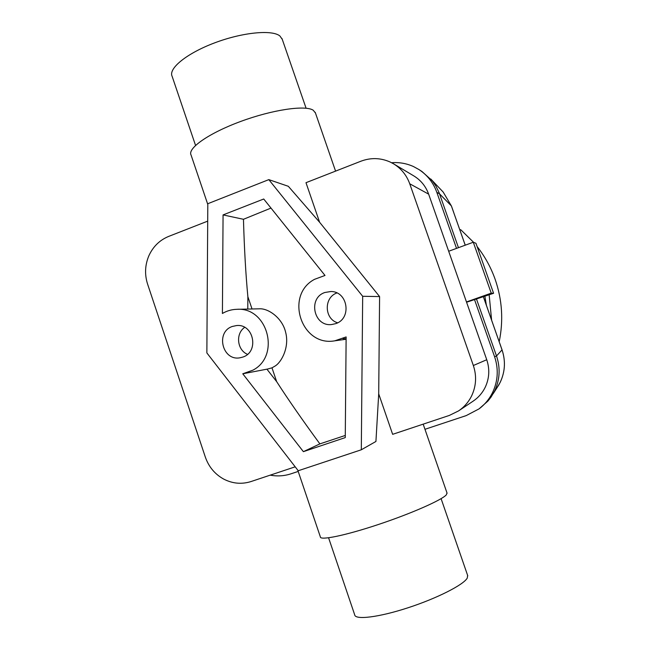 <?xml version="1.0" encoding="UTF-8"?>
<svg xmlns="http://www.w3.org/2000/svg" width="650" height="650" viewBox="0 0 650 650"><rect width="100%" height="100%" fill="white"/><g stroke="black" fill="none" stroke-linecap="round" stroke-linejoin="round"><path stroke-width="0.97" d="M467.626 575.38L467.285 578.004C463.808 584.716 437.019 598.358 407.851 607.823C378.674 617.354 355.062 620.173 354.681 614.786L328.583 537.802M282.254 39.317L279.882 35.953C272.017 29.502 242.458 32.337 214.638 42.867C186.761 53.324 168.106 68.575 172.144 76.367L195.544 145.405M303.387 451.661L242.767 373.783L252.907 370.167C280.792 355.916 267.8 306.954 236.868 309.311C231.709 309.449 226.891 310.838 222.414 313.471L223.064 214.914L263.721 199.006L325 275.454L314.535 279.329C284.375 295.206 301.34 347.051 334.823 340.811L346.133 336.944L345.264 437.596L303.387 451.661L319.881 443.885L345.28 435.443M236.868 309.311L259.106 308.823C268.125 308.035 282.376 317.915 285.642 332.312C289.551 347.027 281.669 362.009 275.161 366.007L271.984 367.835L267.727 369.013L243.644 373.628M242.799 357.077L239.98 357.793C222.284 361.254 215.256 331.849 232.448 326.43L236.584 325.553C253.793 323.578 259.415 352.016 242.799 357.077M247.504 354.339C237.079 350.09 235.349 333.686 244.66 327.356M335.652 323.659L331.63 324.537C313.69 326.836 307.678 297.911 324.943 292.476L330.809 291.525C347.929 291.2 352.072 318.662 335.652 323.659M337.618 322.798C324.22 318.931 323.692 297.489 336.879 292.963M447.005 492.968L446.339 494.821C441.894 500.029 411.304 513.541 378.527 524.452C345.727 535.413 319.987 540.711 320.369 536.908L297.765 470.137M315.445 112.986L313.202 110.207C305.248 104.918 272.415 109.704 240.719 121.436C208.959 133.104 187.184 148.387 191.084 155.074L207.805 204.474M268.816 179.627L362.676 296.286L361.311 449.784L298.236 470.746L206.862 352.926L207.813 203.71L268.816 179.627L288.324 186.298L319.605 222.251L305.988 182.691L360.921 161.208C370.776 157.519 380.486 157.779 390.049 161.972L393.526 163.8C401.204 168.496 406.599 175.159 409.736 183.779L428.642 194.147C425.782 186.282 420.834 180.204 413.814 175.906L393.526 163.8M458.477 410.954L473.151 401.139C478.4 397.589 482.43 392.957 485.241 387.229C489.369 378.316 489.872 369.151 486.744 359.734L473.346 365.511C476.783 375.854 476.231 385.921 471.713 395.704C468.634 401.984 464.222 407.071 458.477 410.954L449.337 415.431L392.649 434.33L378.706 393.859L375.928 441.464L361.311 449.784M295.189 466.822L251.03 481.544C241.646 484.486 232.505 483.649 223.592 479.034C214.825 474.126 208.739 466.822 205.335 457.096L147.591 284.115C144.528 274.479 144.966 265.005 148.899 255.702C153.107 246.529 159.705 240.094 168.691 236.397L207.699 221.138M473.346 365.511L409.736 183.779M319.605 222.251L379.592 296.579L378.706 393.859M428.642 194.147L486.744 359.734M270.993 208.073L243.457 219.294C244.303 248.844 245.781 274.658 247.869 296.725L252.029 308.977M247.869 296.725L247.788 309.067M271.984 367.835L276.664 381.639C288.088 399.401 302.494 420.144 319.881 443.885M266.906 369.168L276.664 381.639M346.117 338.756L342.924 338.544M223.064 214.914L243.457 219.294M362.676 296.286L379.592 296.579M391.601 162.727C399.23 162.134 406.534 163.418 413.506 166.562L418.909 169.528C427.351 175.061 433.314 182.658 436.816 192.303L439.546 193.895L439.108 192.692L435.866 185.965L432.348 180.862L421.939 171.478L418.909 169.528M479.058 408.874L487.906 401.082L491.132 396.963L494.618 390.983C499.891 379.632 500.524 367.965 496.519 355.981L494.609 356.777C498.664 368.964 498.014 380.827 492.659 392.356C489.426 398.962 484.892 404.471 479.058 408.874L466.204 415.602L424.962 429.301M483.413 296.896L502.027 349.871C505.716 360.953 505.123 371.743 500.248 382.257L496.6 388.383M441.594 190.385L443.178 192.051L451.36 205.888L443.17 192.051L430.755 178.977M499.688 343.208L483.446 296.887M465.254 245.188L453.676 212.453L465.221 245.196M439.546 193.895L458.453 247.674M476.596 299.317L496.503 355.956M448.679 251.257L473.298 242.239L491.238 293.158L493.586 293.288L466.57 302.234M491.238 293.158L466.464 301.949M473.298 242.239L475.954 243.279L493.586 293.288M456.527 248.381L436.816 192.303M298.196 471.421L290.948 473.826C284.172 476.036 277.266 476.474 270.221 475.15M494.609 356.777L474.459 299.431M489.157 294.864L491.603 320.076M477.1 246.529C484.884 256.433 490.896 267.361 495.146 279.321C502.206 299.748 503.555 320.548 499.2 341.721M459.745 229.547L460.85 229.816L473.663 242.385M484.916 296.368L486.363 305.183M439.538 193.871L451.36 205.888L453.676 212.453M493.22 393.64L498.948 384.719C504.993 373.588 506.033 361.977 502.06 349.871L496.519 355.981M467.781 575.843L441.09 498.656M306.085 108.217L281.986 38.545M447.111 493.269L423.183 424.149M335.571 171.121L315.217 112.328M346.109 339.251L334.823 340.811M502.06 349.871L499.728 343.2M453.741 212.526L451.417 205.944"/></g></svg>
